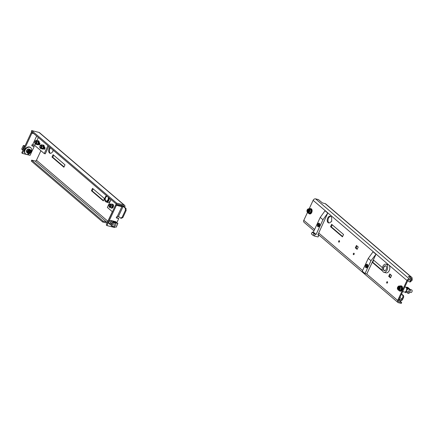 <?xml version="1.0" encoding="UTF-8"?>
<svg xmlns="http://www.w3.org/2000/svg" width="434" height="434" viewBox="0 0 434 434"><rect width="100%" height="100%" fill="white"/><g stroke="black" fill="none" stroke-linecap="round" stroke-linejoin="round"><path stroke-width="0.65" d="M331.12 221.872L330.8 221.79A0.89 0.553 -76 0 0 330.952 221.872A0.89 0.553 -76 0 0 331.668 221.269A0.89 0.553 -76 0 0 331.533 220.222A3.461 2.159 -76 0 0 330.898 216.512A3.461 2.159 -76 0 0 330.312 216.208A3.461 2.159 -76 0 0 327.529 218.541A3.461 2.159 -76 0 0 328.05 222.615A3.461 2.159 -76 0 0 328.636 222.919A3.461 2.159 -76 0 0 330.8 221.79M330.681 216.36A3.461 2.159 -76 0 0 328.196 219.034A3.461 2.159 -76 0 0 328.815 222.805A3.461 2.159 -76 0 0 329.032 222.957M353.428 254.606A0.754 0.472 -76 0 0 353.553 254.677A0.754 0.472 -76 0 0 354.16 254.167A0.754 0.472 -76 0 0 354.046 253.277A0.754 0.472 -76 0 0 353.922 253.206A0.754 0.472 -76 0 0 353.314 253.716A0.754 0.472 -76 0 0 353.428 254.606M386.792 283.098A0.754 0.472 -76 0 0 386.922 283.163A0.754 0.472 -76 0 0 387.529 282.653A0.754 0.472 -76 0 0 387.416 281.764A0.754 0.472 -76 0 0 387.285 281.699A0.754 0.472 -76 0 0 386.678 282.209A0.754 0.472 -76 0 0 386.792 283.098M338.759 242.085A0.754 0.472 -76 0 0 338.889 242.156A0.754 0.472 -76 0 0 339.496 241.646A0.754 0.472 -76 0 0 339.383 240.756A0.754 0.472 -76 0 0 339.258 240.686A0.754 0.472 -76 0 0 338.645 241.196A0.754 0.472 -76 0 0 338.759 242.085M309.187 208.781L313.12 200.34A2.116 1.579 -49.5 0 1 315.594 198.875L318.447 199.591L322.359 202.928L325.207 203.644L411.242 277.098L408.389 276.387L412.3 279.724L411.888 280.614L409.034 279.903A1.107 0.825 -49.5 0 0 407.738 280.668L398.434 300.626A1.107 0.825 -49.5 0 0 398.553 301.679A1.107 0.825 -49.5 0 0 398.813 301.814L401.667 302.525L401.255 303.415L398.401 302.699A2.116 1.579 -49.5 0 1 397.897 302.444A2.116 1.579 -49.5 0 1 397.669 300.436L406.973 280.478A2.116 1.579 -49.5 0 1 409.446 279.013L412.3 279.724M313.983 230.796L304.044 222.311A2.116 1.579 -49.5 0 1 303.816 220.298L307.391 212.633M407.748 280.646L408.882 281.617A1.682 1.047 -76 0 0 409.17 281.764A1.682 1.047 -76 0 0 410.423 280.863L411.188 281.053L411.443 280.505M411.947 279.425L411.974 279.366A2.116 1.579 -49.5 0 0 411.747 277.353A2.116 1.579 -49.5 0 0 411.242 277.098M411.188 281.053A1.682 1.047 104 0 1 409.929 281.959L409.17 281.764M410.683 280.31L410.423 280.863M410.032 277.787L410.824 277.988A1.107 0.825 -49.5 0 1 411.09 278.123A1.107 0.825 -49.5 0 1 411.307 278.878M357.046 246.002L356.092 248.042L357.269 249.045M354.22 253.635A0.754 0.472 -76 0 0 354.019 254.443M372.502 262.049L382.05 270.203M387.589 282.122A0.754 0.472 -76 0 0 387.383 282.93M390.41 274.489L389.461 276.529L390.638 277.532M332.265 224.845L331.31 226.879L342.605 236.525M339.556 241.114A0.754 0.472 -76 0 0 339.355 241.922M398.721 300.008L401.667 302.525M401.548 293.937L403.294 295.429A1.682 1.047 104 0 1 403.457 297.637L402.692 297.447L401.906 299.135A1.107 0.825 -49.5 0 1 400.609 299.899L398.96 299.487M401.396 294.268L403.294 295.429M402.692 297.447A1.682 1.047 -76 0 0 402.53 295.239M399.399 300.588L400.197 300.789A2.116 1.579 -49.5 0 0 402.671 299.324L403.457 297.637M356.433 245.481L355.332 247.852L357.117 249.371L358.218 247.006L356.433 245.481M382.397 267.648L373.354 259.923M372.247 262.293L381.898 270.534L382.245 269.785M389.803 273.968L388.696 276.339L390.481 277.863L391.587 275.492L389.803 273.968M343.554 234.485L331.652 224.324L330.551 226.689L342.448 236.85L343.554 234.485M411.747 277.353L325.712 203.899A2.116 1.579 130.5 0 0 325.207 203.644M331.31 226.879L330.551 226.689M389.461 276.529L388.696 276.339M356.092 248.042L355.332 247.852M406.549 288.181L407.412 288.67L407.016 287.764L407.575 287.905L409.468 289.521L410.613 289.804L408.888 293.509L410.613 289.804L407.721 287.335L405.248 287.069M407.097 287.948L407.575 287.905M409.002 293.319L407.743 293.221L406.219 291.919M409.468 289.521L407.743 293.221M405.774 292.565L406.414 291.502L405.774 292.565L405.106 291.99M407.005 288.572L407.559 289.044L406.978 290.286L407.363 289.158L406.631 288.534M406.577 290.015L406.853 290.254M406.414 291.502L406.04 291.181M405.768 292.684L404.998 292.028M404.895 286.765L405.22 287.048M398.857 288.99L398.162 289.006L397.94 288.154L398.493 287.015L399.112 287.02L399.334 287.872L398.857 288.99M409.593 292.136L410.927 292.467A1.345 0.841 -76 0 0 411.508 292.31A1.345 0.841 -76 0 0 411.703 292.115A1.345 0.841 -76 0 0 412.099 290.541A1.345 0.841 -76 0 0 411.578 289.863L410.331 289.549M398.412 290.205L399.383 290.449A2.181 1.362 -76 0 0 400.327 290.189A2.181 1.362 -76 0 0 401.331 287.937A2.181 1.362 -76 0 0 400.441 286.212L399.475 285.973A2.181 1.362 104 0 1 400.365 287.699A2.181 1.362 104 0 1 399.356 289.945A2.181 1.362 104 0 1 398.412 290.205C397.039 288.968 397.018 287.65 398.358 286.256L399.475 285.973A2.181 1.362 104 0 0 398.526 286.228M411.736 292.071A1.188 0.743 -76 0 0 411.768 292.033A1.188 0.743 -76 0 0 412.116 290.644A1.188 0.743 -76 0 0 412.105 290.596M398.808 288.854L398.152 288.48M398.119 288.333L398.808 288.507L397.94 288.154M397.983 287.867L398.672 288.04L398.906 287.856L398.217 287.688M398.293 287.547L398.976 287.715L399.03 287.351L398.347 287.178M398.672 288.04L398.629 288.328M398.944 290.341A2.685 1.676 -76 0 0 399.616 291.013A2.685 1.676 -76 0 0 399.768 291.062A2.685 1.676 -76 0 0 402.014 288.99A2.685 1.676 -76 0 0 401.222 285.903A2.685 1.676 -76 0 0 401.07 285.849A2.685 1.676 -76 0 0 400.002 286.104M400.023 291.116A2.685 1.676 -76 0 0 400.175 291.165A2.685 1.676 -76 0 0 402.421 289.087A2.685 1.676 -76 0 0 401.629 286.001A2.685 1.676 -76 0 0 401.477 285.952A2.685 1.676 -76 0 0 401.32 285.925M399.871 290.433L399.926 290.444A2.051 1.28 -76 0 0 400.36 290.438A2.051 1.28 -76 0 0 401.727 288.431A2.051 1.28 -76 0 0 400.918 286.473L400.864 286.456M110.084 201.137L110.041 201.126A0.586 0.369 -76 0 0 110.323 201.056M107.231 202.282A3.461 2.159 -76 0 0 107.708 202.504A3.461 2.159 -76 0 0 110.041 201.126M49.872 147.343A3.461 2.159 -76 0 0 49.487 152.985A3.461 2.159 -76 0 0 50.067 153.289A3.461 2.159 -76 0 0 52.4 151.911A0.586 0.369 -76 0 0 52.422 151.922L52.4 151.911M50.409 147.81A3.461 2.159 -76 0 0 50.252 153.175A3.461 2.159 -76 0 0 50.463 153.332M53.697 155.215L52.747 157.254L64.037 166.895M93.142 188.893L92.192 190.933L103.482 200.573M122.106 217.353L122.871 217.542L121.33 218.297L120.565 218.107L122.106 217.353L125.377 210.333L125.22 208.125L125.985 208.32L123.988 207.072A1.107 0.825 130.5 0 0 123.869 206.02A1.107 0.825 130.5 0 0 123.603 205.884L116.296 204.061L116.708 203.172L124.015 205A2.116 1.579 130.5 0 1 124.52 205.255A2.116 1.579 130.5 0 1 124.753 207.268M125.985 208.32L126.142 210.523L125.377 210.333M122.871 217.542L126.142 210.523M107.317 222.74A2.116 1.579 -49.5 0 1 106.167 222.881L102.679 222.007L31.27 161.036L31.682 160.146L103.097 221.123L102.679 222.007M112.33 211.683L107.882 221.226A1.107 0.825 -49.5 0 1 106.585 221.991L103.097 221.123M31.682 160.146L35.176 161.019A1.107 0.825 130.5 0 0 36.467 160.254L40.915 150.712M38.697 144.028A1.042 0.651 -76 0 0 39.597 142.922M43.796 148.385A1.042 0.651 -76 0 0 44.697 147.272M110.583 200.497A0.586 0.369 -76 0 0 110.507 200.117A3.461 2.159 -76 0 0 110.719 199.298M51.982 157.065L63.885 167.226L64.986 164.855L53.089 154.694L51.982 157.065L52.747 157.254M52.422 151.922A0.586 0.369 -76 0 0 52.872 150.907A3.461 2.159 -76 0 0 53.084 150.088M104.437 198.533L92.534 188.372L91.428 190.743L103.33 200.904L104.437 198.533M120.565 218.107L118.498 216.338M125.22 208.125L122.182 205.532M124.52 205.255L39.51 132.668A2.116 1.579 130.5 0 0 39.006 132.413L31.698 130.585L116.708 203.172M116.296 204.061L31.281 131.475L31.698 130.585M92.192 190.933L91.428 190.743M30.136 153.126A4.031 3.005 -49.5 0 1 29.197 153.853A4.031 3.005 -49.5 0 1 25.557 153.886L25.215 153.598A4.031 3.005 -49.5 0 1 26.81 147.5A4.031 3.005 -49.5 0 1 30.451 147.468L30.792 147.755A4.031 3.005 -49.5 0 1 30.754 152.394M25.557 153.886A4.031 3.005 -49.5 0 1 27.152 147.788A4.031 3.005 -49.5 0 1 30.792 147.755M28.498 151.618L29.452 150.869L30.19 151.054L30.109 152.166L29.279 152.806L28.535 152.616L28.498 151.618M30.575 150.001L29.93 149.453A2.181 1.627 130.5 0 0 26.859 150.696A2.181 1.627 130.5 0 0 27.098 152.773L27.743 153.321A2.181 1.627 -49.5 0 1 27.505 151.249A2.181 1.627 -49.5 0 1 30.575 150.001C31.096 150.294 31.194 151.016 30.874 152.171C30.114 153.565 29.067 153.951 27.743 153.321M29.333 150.853L30.06 151.542M30.109 152.166L29.648 151.775L29.333 151.878L29.789 152.269M29.664 152.383L29.208 151.987L29.512 152.708M23.409 145.564L24.836 146.263M23.414 145.439L25.031 145.846L23.436 145.455L21.711 149.155L22.476 149.811L24.201 146.106M23.11 149.969L22.476 149.811M29.398 149.182A2.051 1.53 130.5 0 0 28.818 148.981A2.051 1.53 130.5 0 0 26.772 150.153A2.051 1.53 130.5 0 0 26.751 152.291M43.449 148.775L43.937 149.193A1.042 0.651 -76 0 0 44.111 149.285A1.042 0.651 -76 0 0 44.892 148.726A1.042 0.651 -76 0 0 44.794 147.359L44.306 146.942M38.349 144.424L38.838 144.837A1.042 0.651 -76 0 0 39.011 144.929A1.042 0.651 -76 0 0 39.792 144.37A1.042 0.651 -76 0 0 39.689 143.003L39.206 142.585M33.114 133.037L31.221 132.565L31.904 133.146L33.792 133.618M31.221 132.565L21.765 152.849L22.443 153.43L31.904 133.146M22.443 153.43L30.082 155.339L34.226 146.453L33.548 145.873L31.801 145.439M34.226 146.453L32.176 145.943A0.841 0.629 -49.5 0 1 32.745 144.446L32.87 144.468A1.514 0.353 -155 0 1 34.666 145.374L44.268 153.576L45.288 153.831L48.754 146.394M25.633 148.477A1.443 1.08 130.5 0 0 24.765 149.367L24.434 150.077A1.443 1.08 130.5 0 0 24.38 151.168M47.941 145.699L44.268 153.576M43.763 148.428L44.593 149.139M38.664 144.077L39.489 144.782M41.23 146.654A0.852 0.532 104 0 1 40.688 147.365A0.852 0.532 104 0 1 40.178 146.936A0.852 0.532 104 0 1 40.194 146.426A0.852 0.532 104 0 1 40.427 145.938A0.852 0.532 104 0 1 41.067 145.791A0.852 0.532 104 0 1 41.23 146.654M40.454 145.905A1.009 0.629 104 0 1 40.492 145.862A1.009 0.629 104 0 1 41.073 145.591A1.009 0.629 104 0 1 41.447 146.703A1.009 0.629 104 0 1 40.584 147.549A1.009 0.629 104 0 1 40.194 147.039A1.009 0.629 104 0 1 40.188 146.985M41.697 148.721A2.013 1.259 -76 0 0 41.995 148.927A2.013 1.259 -76 0 0 42.109 148.965A2.013 1.259 -76 0 0 43.791 147.408A2.013 1.259 -76 0 0 43.199 145.092A2.013 1.259 -76 0 0 43.085 145.059A2.013 1.259 -76 0 0 42.695 145.054M42.402 149.03A2.013 1.259 -76 0 0 42.516 149.068A2.013 1.259 -76 0 0 44.197 147.511A2.013 1.259 -76 0 0 43.606 145.195A2.013 1.259 -76 0 0 43.492 145.157A2.013 1.259 -76 0 0 43.373 145.14M42.386 148.477A1.497 0.933 -76 0 0 42.548 148.455A1.497 0.933 -76 0 0 42.825 148.325M42.89 148.276A1.497 0.933 -76 0 0 43.563 146.855A1.497 0.933 -76 0 0 43.107 145.618M41.588 144.777L42.863 145.097L43.503 146.48L42.885 148.303L41.621 148.748L40.346 148.428L39.7 147.05L40.324 145.222L41.588 144.777L42.234 146.16L41.61 147.989L40.346 148.428M43.503 146.48L42.234 146.16M42.885 148.303L41.61 147.989M108.028 197.003A2.349 1.465 104 0 1 107.827 199.971A2.349 1.465 104 0 1 106.194 200.985A2.349 1.465 104 0 1 105.701 197.437A2.349 1.465 104 0 1 107.334 196.423A2.349 1.465 104 0 1 107.355 196.428M108.836 197.692A3.19 1.991 104 0 1 108.202 200.421A3.19 1.991 104 0 1 105.603 201.626A3.19 1.991 104 0 1 105.326 196.987A3.19 1.991 104 0 1 106.547 195.739M109.439 198.202A3.358 2.094 104 0 1 108.766 200.633A3.358 2.094 104 0 1 106.433 202.081A3.358 2.094 104 0 1 106.026 201.902L105.603 201.626M386.287 269.183A2.517 1.573 -76 0 0 386.531 267.067A2.517 1.573 -76 0 0 385.24 265.765A2.517 1.573 -76 0 0 383.613 267.29A2.517 1.573 -76 0 0 383.743 270.279A2.517 1.573 -76 0 0 385.799 270.013A2.517 1.573 -76 0 0 386.287 269.183M386.542 267.127A2.349 1.465 -76 0 0 385.647 265.988A2.349 1.465 -76 0 0 383.83 267.382A2.349 1.465 -76 0 0 384.508 270.55A2.349 1.465 -76 0 0 385.831 269.964M383.933 272.308L386.097 272.85A4.199 2.62 -76 0 0 389.341 270.355A4.199 2.62 -76 0 0 388.132 264.702L385.967 264.16A4.199 2.62 -76 0 0 382.717 266.655A4.199 2.62 -76 0 0 383.933 272.308A4.199 2.62 -76 0 0 387.177 269.818A4.199 2.62 -76 0 0 385.967 264.16M367.381 264.387A1.85 1.15 -76 0 0 367.066 264.225A1.85 1.15 -76 0 0 365.58 265.472A1.85 1.15 -76 0 0 365.862 267.648A1.85 1.15 -76 0 0 366.171 267.811A1.85 1.15 -76 0 0 367.658 266.563A1.85 1.15 -76 0 0 367.381 264.387M372.377 262.017L372.757 262.114L373.658 260.183M375.79 254.085L373.072 251.763L376.045 254.15L370.983 260.736L365.01 273.545L366.795 273.99L376.045 254.15M373.072 251.763L368.26 258.414L362.292 271.223L365.01 273.545M368.26 258.414L370.983 260.736M366.676 266.774L366.649 266.693A3.423 2.609 -95.9 0 1 366.649 266.427L366.627 266.346A3.423 0.792 -155 0 1 366.518 266.243L366.535 266.069A3.423 1.817 -15.9 0 1 366.67 265.917L366.708 265.83A3.423 2.609 -95.9 0 1 366.763 265.581L366.871 265.483A3.423 0.792 25 0 0 366.974 265.592L367.039 265.586A3.423 1.817 -15.9 0 1 367.229 265.451L367.316 265.521A3.423 2.609 84.1 0 0 367.262 265.776L367.283 265.858A3.423 0.792 25 0 0 367.446 265.977L367.424 266.145A3.423 1.817 164.1 0 0 367.24 266.281L367.202 266.373A3.423 2.609 84.1 0 0 367.197 266.633L367.093 266.731A3.423 0.792 -155 0 1 366.936 266.612L366.871 266.617A3.423 1.817 164.1 0 0 366.735 266.769L366.735 266.769M367.511 264.528A1.682 1.047 -76 0 0 366.404 265.451A1.682 1.047 -76 0 0 366.703 267.751M367.272 265.711L366.871 265.483M366.974 265.592L367.289 265.646M367.446 265.977L367.202 266.357M319.348 223.38A1.85 1.15 -76 0 0 319.033 223.212A1.85 1.15 -76 0 0 317.547 224.459A1.85 1.15 -76 0 0 317.829 226.635A1.85 1.15 -76 0 0 318.138 226.798A1.85 1.15 -76 0 0 319.625 225.55A1.85 1.15 -76 0 0 319.348 223.38M319.044 235.114L318.051 236.937L318.881 235.157L317.862 234.903L327.757 213.078L322.95 219.729L316.082 234.458L313.918 233.611L312.214 232.157L313.359 232.136L316.082 234.458M327.757 213.078L325.039 210.756L328.012 213.137M325.039 210.756L320.232 217.407L313.359 232.136M320.232 217.407L322.95 219.729M318.051 236.937L314.362 236.015L315.187 234.235M314.362 236.015L313.088 235.385L313.918 233.611M313.088 235.385L311.39 233.937L312.214 232.157M318.643 225.767L318.616 225.68A3.423 2.609 -95.9 0 1 318.616 225.42L318.594 225.338A3.423 0.792 -155 0 1 318.485 225.23L318.502 225.056A3.423 1.817 -15.9 0 1 318.637 224.91L318.681 224.817A3.423 2.609 -95.9 0 1 318.73 224.568L318.838 224.476A3.423 0.792 25 0 0 318.947 224.579L319.012 224.573A3.423 1.817 -15.9 0 1 319.196 224.438L319.283 224.514A3.423 2.609 84.1 0 0 319.229 224.763L319.256 224.845A3.423 0.792 25 0 0 319.413 224.964L319.391 225.137A3.423 1.817 164.1 0 0 319.207 225.273L319.169 225.36A3.423 2.609 84.1 0 0 319.164 225.626L319.061 225.718A3.423 0.792 -155 0 1 318.903 225.599L318.838 225.604A3.423 1.817 164.1 0 0 318.702 225.756L318.702 225.756M319.478 223.515A1.682 1.047 -76 0 0 318.372 224.438A1.682 1.047 -76 0 0 318.675 226.738M319.245 224.698L318.838 224.476M318.947 224.579L319.256 224.633M319.413 224.969L319.169 225.344M37.281 144.126A1.497 0.933 -76 0 0 37.449 144.099A1.497 0.933 -76 0 0 37.725 143.969M37.791 143.92A1.497 0.933 -76 0 0 38.463 142.504A1.497 0.933 -76 0 0 38.008 141.267M36.597 144.365A2.013 1.259 -76 0 0 36.895 144.576A2.013 1.259 -76 0 0 37.009 144.614A2.013 1.259 -76 0 0 38.691 143.052A2.013 1.259 -76 0 0 38.1 140.741A2.013 1.259 -76 0 0 37.986 140.703A2.013 1.259 -76 0 0 37.595 140.703M37.302 144.674A2.013 1.259 -76 0 0 37.416 144.712A2.013 1.259 -76 0 0 39.098 143.155A2.013 1.259 -76 0 0 38.507 140.838A2.013 1.259 -76 0 0 38.393 140.806A2.013 1.259 -76 0 0 38.273 140.784M36.489 140.426L37.763 140.741L38.404 142.124L37.78 143.947L36.516 144.392L35.246 144.077L34.601 142.694L35.225 140.866L36.489 140.426L37.129 141.804L36.51 143.632L35.246 144.077M38.404 142.124L37.129 141.804M37.78 143.947L36.51 143.632M36.13 142.298A0.852 0.532 104 0 1 35.583 143.008A0.852 0.532 104 0 1 35.073 142.58A0.852 0.532 104 0 1 35.094 142.075A0.852 0.532 104 0 1 35.322 141.587A0.852 0.532 104 0 1 35.968 141.441A0.852 0.532 104 0 1 36.13 142.298M35.355 141.549A1.009 0.629 104 0 1 35.387 141.506A1.009 0.629 104 0 1 35.973 141.24A1.009 0.629 104 0 1 36.342 142.347A1.009 0.629 104 0 1 35.485 143.193A1.009 0.629 104 0 1 35.094 142.683A1.009 0.629 104 0 1 35.083 142.629M308.927 210.626L308.411 211.7L307.777 211.835L307.505 210.783L307.956 209.861L308.59 209.731L308.927 210.626M307.961 212.975L308.927 213.219A2.181 1.362 -76 0 0 310.874 210.805A2.181 1.362 -76 0 0 309.984 208.982L309.019 208.738A2.181 1.362 104 0 1 309.909 210.566A2.181 1.362 104 0 1 307.961 212.975L306.93 211.07C306.984 209.649 307.679 208.873 309.019 208.738M308.411 211.602L307.728 211.331M307.505 210.783L308.411 210.729L307.722 210.561M307.787 210.409L308.471 210.577L308.493 210.219L307.809 210.045M308.189 210.951L308.173 211.239M309.55 208.873A2.685 1.676 104 0 1 310.619 208.618L311.026 208.721A2.685 1.676 104 0 1 311.737 209.248A2.685 1.676 104 0 1 311.786 212.378A2.685 1.676 104 0 1 309.724 213.935L309.317 213.832A2.685 1.676 104 0 1 308.607 213.306A2.685 1.676 104 0 1 308.487 213.105M310.619 208.618A2.685 1.676 104 0 1 311.324 209.145A2.685 1.676 104 0 1 311.379 212.275A2.685 1.676 104 0 1 309.317 213.832M310.413 209.226L310.462 209.237A2.051 1.28 104 0 1 311.259 210.295A2.051 1.28 104 0 1 310.852 212.4A2.051 1.28 104 0 1 309.469 213.213L309.415 213.202M110.708 223.141A1.411 1.052 -49.5 0 1 111.169 221.123M114.033 224.617A1.145 0.852 -49.5 0 1 115.639 223.966A1.145 0.852 -49.5 0 1 115.764 225.051A1.145 0.852 -49.5 0 1 114.158 225.702A1.145 0.852 -49.5 0 1 114.033 224.617M115.775 221.714L116.024 222.192M115.422 221.877L112.335 220.857L115.623 222.447L112.786 221.736L113.692 222.642L111.826 226.092L113.551 222.392L117.88 223.472L115.477 221.904M112.222 222.213L110.93 221.893L111.511 220.651L115.276 222.36M111.288 224.948L109.786 224.351L110.279 223.033L109.786 224.351M111.907 226.114L116.155 227.177L111.826 226.092L111.061 225.441L112.786 221.736M110.93 221.893L111.478 220.635L115.807 221.714M111.359 224.801L110.61 224.557M111.451 224.6L110.681 224.411M110.279 223.033L111.571 223.358M116.128 221.964L115.791 221.828M110.361 223.109L111.652 223.429M115.84 221.731L115.01 221.524M116.176 227.069L117.88 223.472L113.692 222.642M122.041 205.499L122.6 205.971A2.854 0.662 25 0 1 123.023 206.638A2.854 0.662 25 0 1 121.878 206.665L116.404 205.298L115.726 204.718L121.2 206.085A1.514 0.353 25 0 0 121.802 206.069A1.514 0.353 25 0 0 121.58 205.716L121.026 205.244M111.44 220.64L110.958 220.515A1.443 1.08 130.5 0 0 109.27 221.519L108.939 222.23A1.443 1.08 130.5 0 0 109.091 223.602A1.443 1.08 130.5 0 0 109.439 223.776L109.883 223.884M116.404 205.298L106.948 225.582L106.265 225.002L115.726 204.718M114.88 226.863L114.587 227.492L106.948 225.582M116.865 222.609L118.726 218.606L116.35 217.814M121.878 206.665L117.251 216.599A0.841 0.629 130.5 0 0 116.681 218.096M118.726 218.606L118.048 218.025L116.301 217.591M108.842 223.217L110.052 223.515M111.023 199.559L107.35 207.436L112.433 211.776M110.746 204.083A1.042 0.651 104 0 1 111.099 204.029A1.042 0.651 104 0 1 111.272 204.121L111.375 204.208M117.251 216.599L117.37 216.609A2.854 0.662 25 0 0 118.395 216.555L123.023 206.638M110.209 206.21A0.852 0.532 104 0 1 109.373 206.02A0.852 0.532 104 0 1 109.612 205.038A0.852 0.532 104 0 1 109.623 205.027A0.852 0.532 104 0 1 110.382 205.038A0.852 0.532 104 0 1 110.209 206.21M109.677 204.962A1.009 0.629 104 0 1 109.688 204.946A1.009 0.629 104 0 1 110.274 204.68A1.009 0.629 104 0 1 110.686 205.342A1.009 0.629 104 0 1 110.382 206.351A1.009 0.629 104 0 1 109.786 206.633A1.009 0.629 104 0 1 109.395 206.123A1.009 0.629 104 0 1 109.384 206.069M109.216 207.235L110.415 207.425L111.364 205.879L111.115 204.143L109.921 203.953L108.967 205.499L109.216 207.235L111.69 207.745L112.639 206.199L112.39 204.463L111.115 204.143M110.415 207.425L111.69 207.745M111.364 205.879L112.639 206.199M111.592 204.262A2.013 1.259 104 0 1 112.287 204.143L112.694 204.246A2.013 1.259 104 0 1 113.225 204.636A2.013 1.259 104 0 1 113.263 206.985A2.013 1.259 104 0 1 111.717 208.152L111.31 208.054A2.013 1.259 104 0 1 110.778 207.658A2.013 1.259 104 0 1 110.735 207.593M112.287 204.143A2.013 1.259 104 0 1 112.818 204.539A2.013 1.259 104 0 1 112.856 206.882A2.013 1.259 104 0 1 111.31 208.054M112.439 204.805A1.497 0.933 104 0 1 112.742 205.418A1.497 0.933 104 0 1 111.831 207.517M402.638 291.61L404.417 292.055A2.517 1.573 -76 0 0 405.877 291.388A2.517 1.573 -76 0 0 406.615 288.442A2.517 1.573 -76 0 0 406.067 287.389A2.517 1.573 -76 0 0 405.638 287.167L404.803 286.955M406.625 288.501A2.349 1.465 104 0 1 406.636 288.55A2.349 1.465 104 0 1 405.947 291.301A2.349 1.465 104 0 1 405.915 291.339M398.379 301.44L398.813 301.814M399.291 298.776L400.609 299.899M399.92 297.436L401.906 299.135M303.816 220.298L314.59 229.499M318.735 233.036L362.623 270.512M366.654 273.957L397.669 300.436M313.12 200.34L406.973 280.478M315.594 198.875L409.446 279.013M405.888 287.205L406.625 287.4M406.587 287.373L406.067 287.389M406.349 287.254L405.98 287.145M398.298 286.5A1.779 1.112 -76 0 0 397.528 288.887A1.779 1.112 -76 0 0 398.976 289.527A1.779 1.112 -76 0 0 399.747 287.14A1.779 1.112 -76 0 0 398.298 286.5M398.808 287.221L399.161 287.308M35.176 161.019L106.585 221.991M36.467 160.254L107.882 221.226M39.006 132.413L124.015 205M30.716 152.177A1.779 1.329 130.5 0 0 30.098 150.267A1.779 1.329 130.5 0 0 28.015 151.499A1.779 1.329 130.5 0 0 28.633 153.408A1.779 1.329 130.5 0 0 30.716 152.177M28.97 152.535L28.622 152.236M36.657 136.064L32.745 144.446M38.338 137.497L36.923 140.529M35.268 144.083L34.666 145.374M31.845 145.661L32.176 145.943M39.212 144.929L38.838 144.837M44.311 149.285L43.937 149.193M367.197 266.568L366.649 266.427M366.627 266.346L367.197 266.492M367.197 266.411L366.518 266.243M367.403 266.102L366.67 265.917M366.535 266.069L367.245 266.248M366.708 265.83L367.446 266.015M319.164 225.555L318.616 225.42M318.594 225.338L319.164 225.479M319.164 225.398L318.485 225.23M319.37 225.094L318.637 224.91M318.502 225.056L319.212 225.235M318.681 224.817L319.413 225.002M307.028 211.022A1.779 1.112 -76 0 0 308.08 212.514A1.779 1.112 -76 0 0 309.339 210.544A1.779 1.112 -76 0 0 308.286 209.047A1.779 1.112 -76 0 0 307.028 211.022M308.286 209.985L308.65 210.078M115.894 222.127L115.39 221.866M117.798 223.64L116.187 227.096M121.58 205.716L121.39 206.123M109.439 223.776L108.869 223.288M318.127 234.338L397.897 302.444M408.98 293.455L410.656 289.858M410.651 289.82L407.77 287.362M404.987 292.033L405.79 292.722M406.685 287.438L406.099 287.167M408.389 291.832L406.148 291.274M409.164 289.261L407.347 288.805M401.07 285.849L401.477 285.952M399.768 291.062L400.175 291.165M29.333 150.858L29.648 151.124M23.393 145.45L21.7 149.084M43.085 145.059L43.492 145.157M42.109 148.965L42.516 149.068M106.433 202.081L108.234 202.532M37.986 140.703L38.393 140.806M37.009 144.614L37.416 144.712M111.755 223.949L110.936 223.25M110.849 223.179L110.54 222.913M116.176 227.188L111.858 226.109M117.885 223.548L116.193 227.177"/></g></svg>
